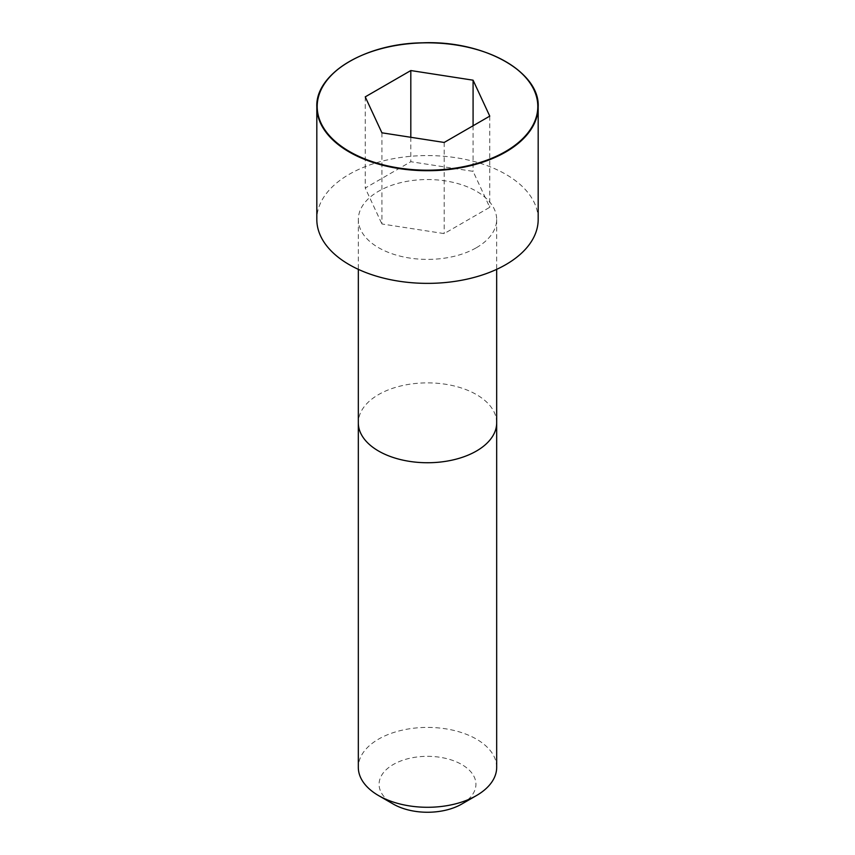 <?xml version="1.0" encoding="UTF-8"?>
<svg xmlns="http://www.w3.org/2000/svg" width="855" height="855" viewBox="0 0 855 855"><rect width="100%" height="100%" fill="white"/><g stroke="black" fill="none" stroke-linecap="round" stroke-linejoin="round"><path stroke-width="0.64" stroke-dasharray="4.28 3.21" d="M476.406 247.704A69.159 39.928 0 0 0 496.659 219.468A69.159 39.928 0 0 0 427.5 179.539A69.159 39.928 0 0 0 358.341 219.468A69.159 39.928 0 0 0 401.027 256.361A69.159 39.928 0 0 0 476.406 247.704M538.18 219.468A110.68 63.901 0 0 0 427.5 155.567A110.68 63.901 0 0 0 316.82 219.468M496.68 767.352A69.18 39.939 0 0 0 427.5 727.413A69.18 39.939 0 0 0 358.32 767.352M461.743 804.063A48.425 27.959 0 0 0 461.743 764.52A48.425 27.959 0 0 0 393.257 764.52A48.425 27.959 0 0 0 393.257 804.063M381.918 132.814L381.918 223.978L444.183 233.607L489.765 207.295L473.082 171.353L410.817 161.713L365.235 188.036L381.918 223.978M444.183 142.454L444.183 233.607M489.765 116.13L489.765 207.295M473.082 125.771L473.082 171.353M410.817 137.292L410.817 161.713M365.235 96.872L365.235 188.036M496.68 422.798A69.18 39.939 0 0 0 427.5 382.869A69.18 39.939 0 0 0 358.32 422.798M505.626 61.549A110.68 63.901 0 0 0 349.374 61.549M358.341 219.468L358.33 269.357M496.659 219.468L496.67 269.357"/><path stroke-width="1.28" d="M349.374 61.549A110.68 63.901 0 0 0 316.82 106.811L316.82 219.468A110.68 63.901 0 0 0 385.145 278.506A110.68 63.901 0 0 0 505.765 264.655A110.68 63.901 0 0 0 538.18 219.468L538.18 106.811A110.68 63.901 0 0 0 505.626 61.549M476.417 795.588L476.417 795.588A69.18 39.939 0 0 0 496.68 767.352L496.68 422.808A69.18 39.939 0 0 0 496.68 422.798A69.18 39.939 0 0 1 476.417 451.045A69.18 39.939 0 0 1 401.027 459.701A69.18 39.939 0 0 1 358.32 422.808A69.18 39.939 0 0 0 358.32 422.808L358.32 767.352A69.18 39.939 0 0 0 378.583 795.588A69.18 39.939 0 0 0 476.417 795.588L461.743 804.063L476.417 795.588M378.583 795.588L393.257 804.063A48.425 27.959 0 0 0 461.743 804.063M381.918 132.814L444.183 142.454L489.765 116.13L473.082 80.188L410.817 70.548L365.235 96.872L381.918 132.814M473.082 80.188L473.082 125.771M410.817 70.548L410.817 137.292M505.765 151.998A110.68 63.901 0 0 0 538.18 106.811C540.029 71.852 483.738 40.249 422.605 42.814C364.935 43.455 315.292 73.904 316.82 106.811A110.68 63.901 0 0 0 385.145 165.849A110.68 63.901 0 0 0 505.765 151.998M505.497 151.527A110.295 63.676 0 0 0 456.046 44.994A110.295 63.676 0 0 0 320.956 122.981A110.295 63.676 0 0 0 505.497 151.527M358.33 269.357L358.32 422.798M496.67 269.357L496.68 422.798"/></g></svg>
